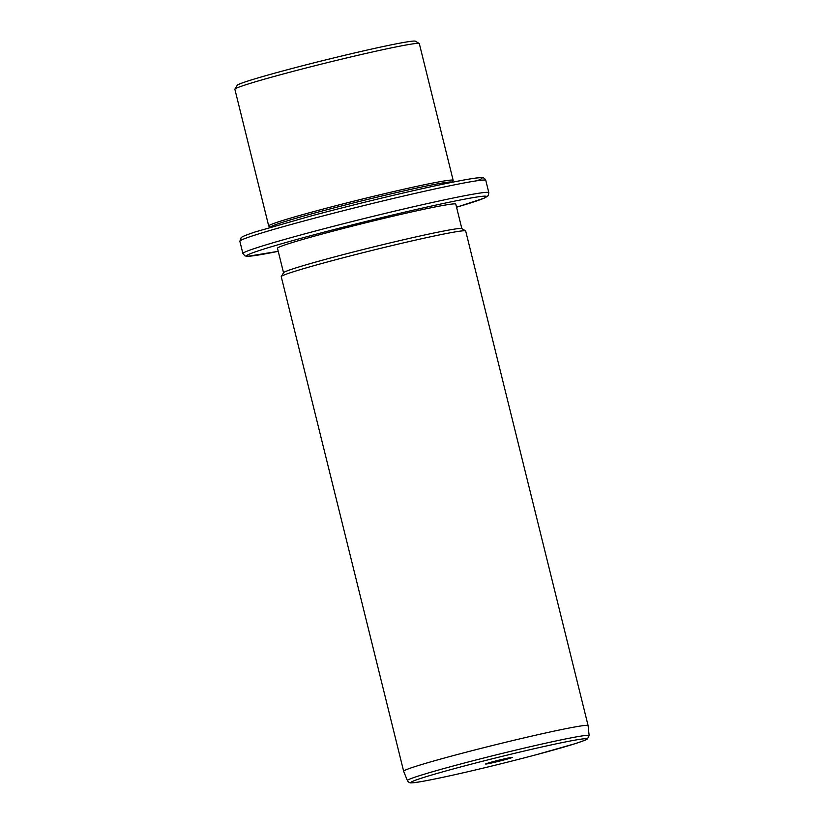 <?xml version="1.0" encoding="UTF-8"?>
<svg xmlns="http://www.w3.org/2000/svg" width="824" height="824" viewBox="0 0 824 824"><rect width="100%" height="100%" fill="white"/><g stroke="black" fill="none" stroke-linecap="round" stroke-linejoin="round"><path stroke-width="1.24" d="M234.902 89.126L237.219 85.294A91.845 3.523 -13.9 0 1 289.224 69.247A91.845 3.523 -13.9 0 1 415.389 41.2L419.22 43.507A95.007 3.646 166.1 0 0 288.709 72.522A95.007 3.646 166.1 0 0 234.902 89.126A95.007 3.646 166.1 0 0 234.871 89.27L268.696 225.982A95.007 3.646 -13.9 0 1 322.534 209.224A95.007 3.646 -13.9 0 1 453.159 180.332A95.007 3.646 -13.9 0 1 453.118 180.487L451.995 182.248A93.421 3.584 -13.9 0 0 323.554 210.656A93.421 3.584 -13.9 0 0 270.622 227.136L268.799 226.095A95.007 3.646 -13.9 0 1 268.696 225.982M453.159 180.332L419.323 43.631A95.007 3.646 166.1 0 0 419.22 43.507M283.538 272.765L277.472 248.261A91.845 3.523 -13.9 0 1 329.518 232.059A91.845 3.523 -13.9 0 1 455.785 204.125L461.852 228.639M281.283 276.514L283.59 272.682A91.845 3.523 -13.9 0 1 335.605 256.635A91.845 3.523 -13.9 0 1 461.77 228.588L465.601 230.895A95.007 3.646 166.1 0 0 335.08 259.91A95.007 3.646 166.1 0 0 281.283 276.514A95.007 3.646 166.1 0 0 281.242 276.668L403.647 771.254A95.007 3.646 -13.9 0 1 403.647 771.254A95.007 3.646 -13.9 0 1 457.485 754.496A95.007 3.646 -13.9 0 1 588.099 725.604A95.007 3.646 -13.9 0 1 588.099 725.625L589.129 735.605A93.617 3.595 -13.9 0 0 460.431 764.054A93.617 3.595 -13.9 0 0 407.396 780.575L403.647 771.274M588.099 725.604L465.694 231.019A95.007 3.646 166.1 0 0 465.601 230.895M504.442 759.841A13.689 0.525 -13.9 0 1 485.624 763.982A13.689 0.525 -13.9 0 1 493.38 761.592A13.689 0.525 -13.9 0 1 512.188 757.411A13.689 0.525 -13.9 0 1 504.442 759.841M312.162 215.651A123.507 4.738 -13.9 0 1 440.737 184.638A123.507 4.738 -13.9 0 1 476.972 180.765M311.647 218.927A126.68 4.862 -13.9 0 1 485.799 180.405C484.687 178.159 483.111 177.242 481.072 177.644C476.447 177.603 462.408 179.931 431.992 186.512C397.868 193.928 350.354 205.485 312.111 215.661L255.388 231.884C241.483 236.529 241.782 237.188 241.123 237.673L239.856 241.267A126.68 4.862 -13.9 0 1 311.647 218.927M456.548 207.205A123.507 4.738 -13.9 0 0 462.903 199.49A123.507 4.738 -13.9 0 0 316.725 234.078A123.507 4.738 -13.9 0 0 278.234 251.33L247.622 256.315L244.986 255.914L242.895 253.555A126.68 4.862 -13.9 0 1 314.686 231.214A126.68 4.862 -13.9 0 1 488.838 192.692L485.799 180.405M535.466 754.939A90.475 3.471 -13.9 0 1 419.045 781.935A90.475 3.471 -13.9 0 1 462.357 766.495A90.475 3.471 -13.9 0 1 578.767 739.499A90.475 3.471 -13.9 0 1 535.466 754.939M242.895 253.555L239.856 241.267M456.548 207.215L484.09 198.203L488.127 195.721L488.838 192.692M589.129 735.605L587.43 738.953C585.38 739.715 591.416 738.149 574.936 743.732L535.518 754.928C505.802 762.777 477.271 769.729 449.935 775.786C427.934 780.555 415.244 782.893 411.876 782.8C410.136 783.212 408.632 782.47 407.396 780.575"/></g></svg>
